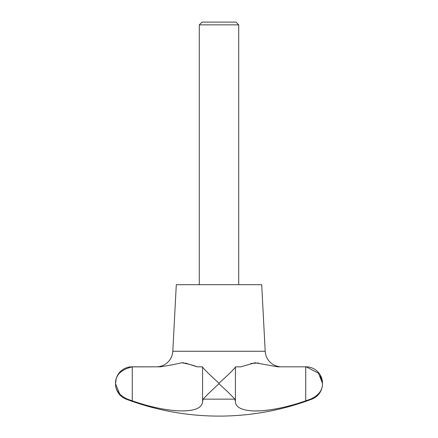 <?xml version="1.0" encoding="UTF-8"?>
<svg xmlns="http://www.w3.org/2000/svg" width="438" height="438" viewBox="0 0 438 438"><rect width="100%" height="100%" fill="white"/><g stroke="black" fill="none" stroke-linecap="round" stroke-linejoin="round"><path stroke-width="0.66" d="M131.947 366.825L133.508 366.825L131.947 366.825A16.425 16.425 0 0 0 115.522 383.25C115.555 375.005 121.14 369.541 132.265 366.869L160.319 366.825C168.471 365.582 175.627 364.23 181.803 362.774C188.351 363.967 193.492 365.314 197.209 366.825L202.58 366.869C202.657 368.068 211.532 376.477 219 383.25C226.468 376.477 235.343 368.068 235.42 366.869L240.791 366.825L255.036 362.774L277.681 366.825L306.053 366.825L304.492 366.825L306.37 366.929L318.475 373.214L322.478 383.25A16.425 16.425 0 0 0 306.053 366.825M116.179 379.012L115.522 383.781A16.425 16.425 0 0 0 126.144 399.149A262.8 262.8 0 0 0 311.856 399.149A16.425 16.425 0 0 0 322.478 383.781C322.543 390.313 318.552 395.432 310.498 399.149L305.735 400.83C286.496 407.701 264.629 411.786 251.883 410.844C240.495 409.968 235.009 406.634 235.42 400.83L235.42 366.869M238.71 24.856L199.29 24.856L202.033 22.114L235.967 22.114L238.71 24.856L238.71 284.7M199.29 284.7L199.29 24.856M235.409 401.296L234.812 399.149C231.527 395.432 226.26 390.313 219 383.781C211.74 390.313 206.473 395.432 203.188 399.149L202.591 401.296M202.58 400.606L202.58 400.83C202.668 408.074 194.592 411.413 178.343 410.844C164.195 409.968 148.832 406.634 132.265 400.83L127.502 399.149C119.448 395.432 115.457 390.313 115.522 383.781L119.777 394.096M235.967 22.114L202.033 22.114M156.404 366.825A16.425 16.425 0 0 0 172.807 351.26L176.295 284.7L261.705 284.7L265.193 351.26A16.425 16.425 0 0 0 281.596 366.825M322.478 383.781L320.342 375.749M235.206 399.774L235.409 400.463M235.321 367.164L235.14 367.449M235.036 367.597L233.558 369.327M298.426 403.256L305.844 400.792M308.779 399.757L311.856 399.149M131.63 400.606L132.347 400.858M197.209 366.825L185.082 362.982M183.67 362.812L182.389 362.763M160.324 366.825L133.508 366.825M139.574 403.256L144.896 404.838M150.415 406.316L156.585 407.767M162.235 408.895L167.831 409.804M173.547 410.494L177.927 410.822M182.383 410.948L186.473 410.822M189.84 410.494L193.503 409.804M258.524 362.993L250.826 363.463M248.16 410.494L251.527 410.822M255.617 410.948L260.073 410.822M264.453 410.494L270.169 409.804M275.765 408.895L281.415 407.767M287.585 406.316L293.104 404.838M234.812 399.149L203.188 399.149M127.502 399.149L126.144 399.149M265.193 351.26L172.807 351.26M132.265 366.869L132.265 400.83M305.735 366.869L305.735 400.83M202.575 366.896L202.575 400.721"/></g></svg>
